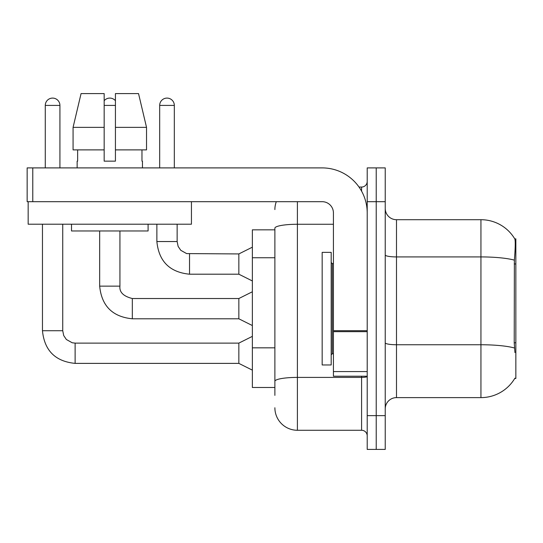 <?xml version="1.0" encoding="UTF-8"?>
<svg xmlns="http://www.w3.org/2000/svg" width="543" height="543" viewBox="0 0 543 543"><rect width="100%" height="100%" fill="white"/><g stroke="black" fill="none" stroke-linecap="round" stroke-linejoin="round"><path stroke-width="0.81" d="M514.94 352.577L514.221 342.789L514.377 260.145C515.355 247.893 515.504 240.841 514.825 238.988L515.85 238.845L515.85 378.471L514.744 378.471L514.94 378.138A39.408 39.408 0 0 1 480.942 397.619L396.492 397.619A11.26 11.26 0 0 0 385.231 408.879M274.88 229.838L252.359 229.838L252.359 387.485L274.88 387.485M376.224 415.633L376.224 449.414L385.231 449.414L385.231 415.633L376.224 415.633L376.224 449.414L367.211 449.414L367.211 415.633L376.224 415.633L376.224 201.684L376.224 415.633M367.211 415.633L367.211 167.902L376.224 167.902L376.224 201.684L376.224 167.902L385.231 167.902L385.231 415.633M514.377 260.145A39.408 6.842 180 0 0 480.942 256.92L480.942 219.705A39.408 39.408 0 0 1 514.825 238.988A39.408 39.408 0 0 0 480.942 219.705A39.408 39.408 0 0 1 514.744 238.845A39.408 39.408 0 0 0 480.942 219.705L396.492 219.705A11.26 11.26 0 0 1 385.231 208.444A11.26 11.26 0 0 0 396.492 219.705L396.492 397.619M274.88 395.365L274.88 228.175A22.521 3.91 180 0 1 297.401 224.266L333.429 224.266M297.401 201.684L297.401 430.273L361.584 430.273L361.584 376.224M359.025 187.05L361.584 187.05A5.627 5.627 0 0 0 367.211 181.416M367.211 435.9A5.627 5.627 0 0 0 361.584 430.273M274.88 209.571A22.521 22.521 0 0 1 276.306 201.684M297.401 430.273A22.521 22.521 0 0 1 274.88 407.752M45.279 167.902L45.279 105.41A7.317 7.317 0 0 1 52.596 98.093A7.317 7.317 0 0 1 59.92 105.41L59.92 167.902M252.359 370.143L238.845 363.382L238.845 343.115L252.359 336.361M42.463 224.205L42.463 330.728L62.73 330.728L62.73 224.205M104.168 100.733A7.317 7.317 0 0 1 115.428 100.733M252.359 325.549L238.845 318.795L238.845 298.528L252.359 291.767M99.668 230.965L99.668 286.141L119.935 286.141L119.935 230.965M159.683 167.902L159.683 105.41A7.317 7.317 0 0 1 167.006 98.093A7.317 7.317 0 0 1 174.323 105.41L174.323 167.902M252.359 280.962L238.845 274.201L238.845 253.934L252.359 247.18M156.873 224.205L156.873 241.547L177.14 241.547L177.14 224.205M322.169 308.662L322.169 364.964L331.182 364.964L331.182 252.359L322.169 252.359L322.169 308.662M367.211 376.224L333.429 376.224L333.429 330.687L367.211 330.687M367.211 212.944A45.042 45.042 0 0 0 322.169 167.902L32.777 167.902L32.777 201.684L322.169 201.684A11.26 11.26 0 0 1 333.429 212.944L333.429 330.687M32.777 201.684L27.15 201.684L27.15 167.902L32.777 167.902M191.441 201.684L191.441 224.205L28.161 224.205L28.161 201.684M146.529 149.888L146.529 127.367L138.533 93.586L146.529 127.367L146.529 149.888L115.428 149.888L115.428 93.586L138.533 93.586L146.529 127.367L115.428 127.367M104.168 127.367L73.074 127.367L81.07 93.586L73.074 127.367L81.07 93.586L104.168 93.586L104.168 161.149L115.428 161.149L115.428 149.888M77.147 161.149L77.635 161.149L77.147 161.149L77.147 167.902M142.456 161.149L141.967 161.149L142.456 161.149L142.456 167.902M141.967 149.888L141.967 161.149M115.428 161.149L104.168 161.149M77.635 161.149L77.635 149.888M71.513 224.205L71.513 230.965L148.09 230.965L148.09 224.205M104.168 149.888L73.074 149.888L73.074 127.367M515.85 342.789L514.221 342.789M515.85 263.966L514.221 263.966M274.88 257.749L252.359 257.749M274.88 347.832L252.359 347.832M480.942 397.619L480.942 256.92L396.492 256.92A11.26 1.955 0 0 1 385.231 254.966M514.499 348.009A39.408 6.842 180 0 0 480.942 344.751L396.492 344.751A11.26 1.955 -0 0 1 385.231 342.796M385.231 201.684L367.211 201.684M367.211 376.428A5.627 0.977 0 0 1 361.584 377.405L297.401 377.405A22.521 3.91 180 0 0 274.88 381.322M361.584 191.143L361.584 187.05M238.845 363.382L75.117 363.382L75.117 343.135M45.279 105.41L59.92 105.41M238.845 318.795L132.322 318.795L132.322 298.548M104.168 105.41L115.428 105.41M238.845 274.201L189.527 274.201L189.527 253.954M159.683 105.41L174.323 105.41M331.182 262.493L332.309 263.62L332.309 353.703L333.429 353.703M367.211 331.664L333.429 331.664M333.429 371.568L367.211 371.568M62.73 330.728L63.714 335.56L66.361 339.49L72.219 342.769L75.117 343.115L238.845 343.115M42.463 330.728C44.424 350.54 55.305 361.428 75.117 363.382C55.305 361.428 44.424 350.54 42.463 330.728C44.424 350.54 55.305 361.428 75.117 363.382C55.305 361.428 44.424 350.54 42.463 330.728C44.424 350.54 55.305 361.428 75.117 363.382C55.305 361.428 44.424 350.54 42.463 330.728C44.424 350.54 55.305 361.428 75.117 363.382C55.305 361.428 44.424 350.54 42.463 330.728C44.424 350.54 55.305 361.428 75.117 363.382C55.305 361.428 44.424 350.54 42.463 330.728C44.424 350.54 55.305 361.428 75.117 363.382C55.305 361.428 44.424 350.54 42.463 330.728C44.424 350.54 55.305 361.428 75.117 363.382C55.305 361.428 44.424 350.54 42.463 330.728C44.424 350.54 55.305 361.428 75.117 363.382C55.305 361.428 44.424 350.54 42.463 330.728C44.424 350.54 55.305 361.428 75.117 363.382C55.305 361.428 44.424 350.54 42.463 330.728C44.424 350.54 55.305 361.428 75.117 363.382C55.305 361.428 44.424 350.54 42.463 330.728C44.424 350.54 55.305 361.428 75.117 363.382M99.668 286.141C101.622 305.953 112.51 316.834 132.322 318.795C112.51 316.834 101.622 305.953 99.668 286.141C101.622 305.953 112.51 316.834 132.322 318.795C112.51 316.834 101.622 305.953 99.668 286.141C101.622 305.953 112.51 316.834 132.322 318.795C112.51 316.834 101.622 305.953 99.668 286.141C101.622 305.953 112.51 316.834 132.322 318.795C112.51 316.834 101.622 305.953 99.668 286.141C101.622 305.953 112.51 316.834 132.322 318.795C112.51 316.834 101.622 305.953 99.668 286.141C101.622 305.953 112.51 316.834 132.322 318.795C112.51 316.834 101.622 305.953 99.668 286.141C101.622 305.953 112.51 316.834 132.322 318.795C112.51 316.834 101.622 305.953 99.668 286.141C101.622 305.953 112.51 316.834 132.322 318.795C112.51 316.834 101.622 305.953 99.668 286.141C101.622 305.953 112.51 316.834 132.322 318.795C112.51 316.834 101.622 305.953 99.668 286.141C101.622 305.953 112.51 316.834 132.322 318.795C112.51 316.834 101.622 305.953 99.668 286.141C101.622 305.953 112.51 316.834 132.322 318.795M238.845 298.528L132.322 298.528C123.383 296.274 119.256 292.148 119.935 286.141C119.256 292.148 123.383 296.274 132.322 298.528C123.383 296.274 119.256 292.148 119.935 286.141C119.256 292.148 123.383 296.274 132.322 298.528C123.383 296.274 119.256 292.148 119.935 286.141C119.256 292.148 123.383 296.274 132.322 298.528C123.383 296.274 119.256 292.148 119.935 286.141C119.256 292.148 123.383 296.274 132.322 298.528C123.383 296.274 119.256 292.148 119.935 286.141C119.256 292.148 123.383 296.274 132.322 298.528C123.383 296.274 119.256 292.148 119.935 286.141C119.256 292.148 123.383 296.274 132.322 298.528C123.383 296.274 119.256 292.148 119.935 286.141C119.256 292.148 123.383 296.274 132.322 298.528C123.383 296.274 119.256 292.148 119.935 286.141C119.256 292.148 123.383 296.274 132.322 298.528C123.383 296.274 119.256 292.148 119.935 286.141C119.256 292.148 123.383 296.274 132.322 298.528C123.383 296.274 119.256 292.148 119.935 286.141C119.256 292.148 123.383 296.274 132.322 298.528C123.383 296.274 119.256 292.148 119.935 286.141M156.873 241.547C158.827 261.359 169.715 272.247 189.527 274.201C169.715 272.247 158.827 261.359 156.873 241.547C158.827 261.359 169.715 272.247 189.527 274.201C169.715 272.247 158.827 261.359 156.873 241.547C158.827 261.359 169.715 272.247 189.527 274.201C169.715 272.247 158.827 261.359 156.873 241.547C158.827 261.359 169.715 272.247 189.527 274.201C169.715 272.247 158.827 261.359 156.873 241.547C158.827 261.359 169.715 272.247 189.527 274.201C169.715 272.247 158.827 261.359 156.873 241.547C158.827 261.359 169.715 272.247 189.527 274.201C169.715 272.247 158.827 261.359 156.873 241.547C158.827 261.359 169.715 272.247 189.527 274.201C169.715 272.247 158.827 261.359 156.873 241.547C158.827 261.359 169.715 272.247 189.527 274.201C169.715 272.247 158.827 261.359 156.873 241.547C158.827 261.359 169.715 272.247 189.527 274.201C169.715 272.247 158.827 261.359 156.873 241.547C158.827 261.359 169.715 272.247 189.527 274.201C169.715 272.247 158.827 261.359 156.873 241.547M238.845 253.934L186.622 253.588L180.765 250.303L178.118 246.379L177.14 241.547M332.309 263.62L333.429 263.62M332.309 353.703L331.182 354.823"/></g></svg>
